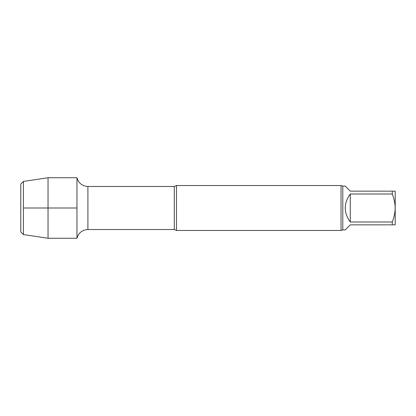 <?xml version="1.0" encoding="UTF-8"?>
<svg xmlns="http://www.w3.org/2000/svg" width="416" height="416" viewBox="0 0 416 416"><rect width="100%" height="100%" fill="white"/><g stroke="black" fill="none" stroke-linecap="round" stroke-linejoin="round"><path stroke-width="0.62" d="M392.283 191.152L395.2 191.152L395.2 208C395.06 203.174 394.087 198.505 392.283 194.007L392.283 191.152L350.272 191.152L345.218 186.098L342.784 186.098L341.037 185.536L176.478 185.536L176.478 230.464L174.304 229.528L174.304 186.472L87.911 186.472C82.233 186.103 78.582 183.191 76.96 177.741L48.032 177.741L48.032 238.259L23.421 234.582L23.421 181.418L48.032 177.741M392.283 221.993C394.087 217.506 395.06 212.841 395.2 208L395.2 224.848L392.283 224.848L392.283 221.993L350.272 221.993L350.272 194.007C343.6 203.336 343.6 212.664 350.272 221.993M392.283 224.848L350.272 224.848L345.218 229.902L342.784 229.902L342.784 186.098M392.283 194.007L350.272 194.007M174.304 229.528L87.911 229.528C82.233 229.897 78.582 232.809 76.96 238.259L76.96 177.741L76.96 238.259L48.032 238.259M342.784 229.902L341.037 230.464L341.037 185.536M341.037 230.464L176.478 230.464M23.421 234.582L20.8 231.962L20.8 184.038L23.421 181.418M23.421 208L76.96 208M87.911 229.528L87.911 186.472M174.304 186.472L176.478 185.536"/></g></svg>
